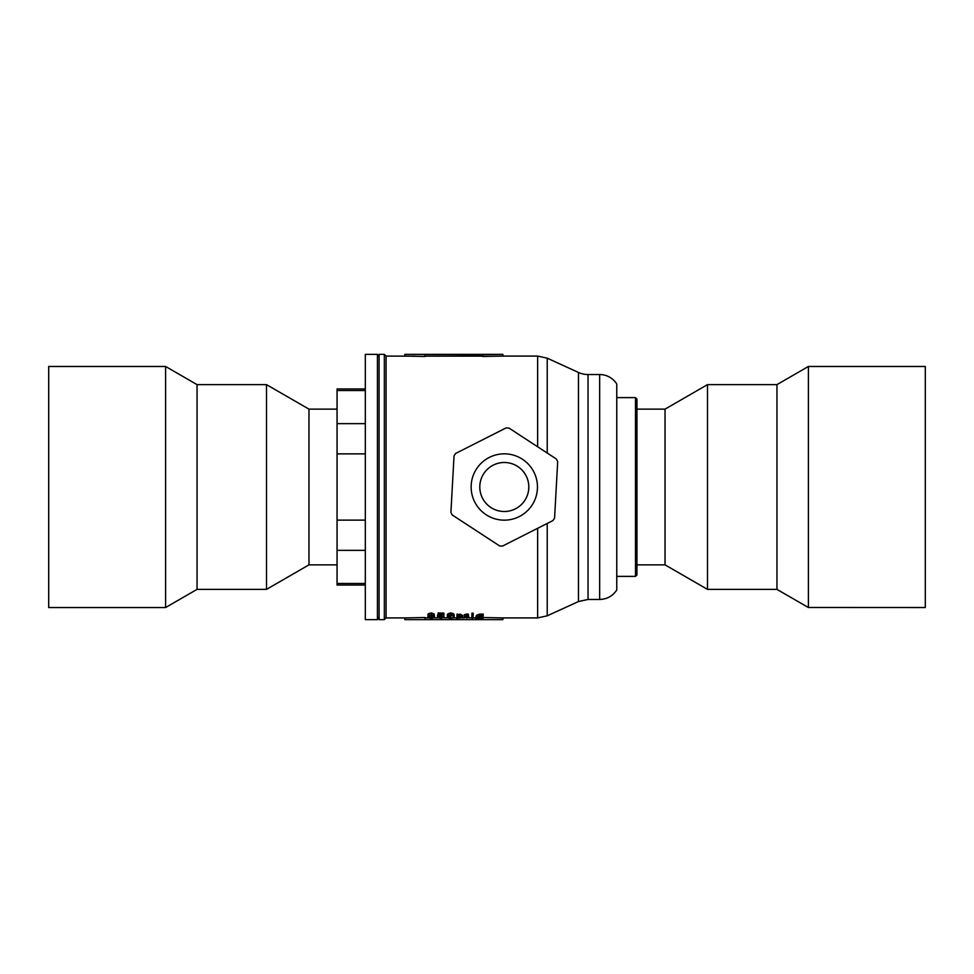 <?xml version="1.0" encoding="UTF-8"?>
<svg xmlns="http://www.w3.org/2000/svg" width="974" height="974" viewBox="0 0 974 974"><rect width="100%" height="100%" fill="white"/><g stroke="black" fill="none" stroke-linecap="round" stroke-linejoin="round"><path stroke-width="1.46" d="M636.947 564.859L665.035 564.859L665.035 409.141L636.947 409.141M808.408 607.484L808.408 366.468L925.3 366.468L925.3 607.533L808.408 607.484M808.408 607.533L776.948 589.367L776.948 384.633L808.408 366.468M776.948 589.367L707.489 589.367L707.489 384.633L776.948 384.633M377.425 619.647L377.425 354.353L365.311 354.353L365.311 619.647L377.425 619.647M365.311 585.045L337.053 585.045L337.053 388.955L365.311 388.955M337.053 390.525L365.311 390.525M337.053 423.653L365.311 423.653M337.053 453.872L365.311 453.872M337.053 583.475L365.311 583.475M337.053 550.347L365.311 550.347M337.053 520.128L365.311 520.128M547.218 453.044L547.218 358.176L578.459 372.458A23.072 23.072 0 0 0 588.04 374.54L599.667 374.54L599.667 599.46L588.04 599.46L578.459 601.542L547.218 615.824L537.636 617.918L502.864 617.918L502.864 619.647L404.819 619.647L404.819 617.918L386.081 617.918L386.081 356.082L414.912 356.18M386.081 617.918L384.34 619.647L379.093 619.647L377.425 616.761M379.093 619.647L379.093 354.353L384.34 354.353L386.081 356.082M384.34 619.647L384.34 354.353M599.667 374.54A20.186 20.186 0 0 1 616.761 383.987L616.761 590.013C612.683 596.088 606.985 599.241 599.667 599.46M616.761 397.611L635.498 397.611L636.947 399.048L636.947 574.952L635.498 576.389L635.498 397.611M502.864 356.082L482.678 356.472L482.678 354.755L502.864 354.353L502.864 356.082L537.636 356.082L547.218 358.176M482.678 356.155L425.005 356.155M425.005 354.755L425.005 356.472L404.819 356.082L404.819 354.353L482.678 354.755M425.005 619.245L425.005 617.528L404.819 617.918M475.896 617.845L472.95 617.845M471.854 617.845L468.981 617.845M464.294 617.845L462.017 617.845M456.83 617.845L453.056 617.845M448.137 617.845L443.815 617.845M437.825 617.845L434.258 617.845M428.779 617.845L425.005 617.845L425.005 619.574M502.864 617.918L482.678 617.516M450.999 612.938C453.494 613.571 454.529 614.277 454.091 615.093L454.091 616.786C454.334 617.54 453.105 618.04 450.426 618.271C447.894 617.966 446.859 617.431 447.358 616.664L447.358 614.971C447.066 614.144 448.271 613.462 450.999 612.938L450.999 614.606C453.494 615.239 454.529 615.97 454.091 616.786M441.088 616.128L444.144 617.333L441.015 618.271L437.667 617.553L437.935 616.554A132.683 2.301 -89.8 0 0 437.996 615.897A132.671 1.704 -89.8 0 0 438.02 615.373L438.154 612.914L443.876 613.157L443.73 614.935A6788.22 6487.68 151.6 0 1 438.714 615.118A132.671 1.851 90.2 0 1 438.641 616.445L441.088 616.128L441.088 615.032M443.681 614.935L444.144 617.333M440.175 616.396L440.905 616.408L440.905 618.125L443.413 617.26L441.088 616.359L437.691 616.749L437.935 614.862A130.954 2.301 -89.8 0 0 437.947 614.752M428.012 614.837L427.988 616.822L428.012 614.837C427.574 613.985 428.779 613.352 431.616 612.938L434.294 614.034L433.917 615.921C433.82 614.01 427.123 615.434 428.791 616.554A132.708 2.922 90.3 0 1 428.767 616.773L431.433 616.177C434.173 616.493 435.208 616.968 434.538 617.601L431.896 618.271C428.572 618.04 427.282 617.455 428.012 616.53C427.574 615.665 428.779 615.02 431.616 614.606L434.294 615.714M434.294 615.105L434.538 617.601M457.208 616.542L457.123 614.022A160.369 66.829 83.7 0 0 458.121 614.521L460.057 614.119L462.54 615.398L462.54 617.199L457.926 617.966A132.659 0.95 89.9 0 0 457.963 618.527A132.89 5.661 90.3 0 1 457.877 618.746L457.451 618.867A153.32 55.944 -92.5 0 1 457.013 618.746L457.208 616.445M468.445 615.812L468.445 616.919L466.388 615.958L464.988 616.786L469.066 617.723L464.233 617.613L468.336 617.589L464.208 616.518L464.208 614.825L466.363 614.07L468.445 614.131L468.445 615.812L468.251 614.131M468.445 615.556L469.066 617.723M471.793 615.787L472 615.726A209.836 123.698 79.8 0 0 473.218 616.092L472.378 618.283A147.001 45.449 -92.8 0 1 472.049 618.149L471.891 614.07M472.049 618.149L472.195 615.799M471.891 613.243L473.218 613.218L473.218 614.886L471.891 614.911L471.891 613.243M477.126 617.857L476.213 617.492L476.968 616.773L479.634 615.812L483.214 615.86L481.473 615.836L481.923 617.029L476.943 617.589L483.031 618.356L479.476 618.807L475.909 618.32L477.126 617.857L476.213 617.492L476.956 615.41M477.053 617.078L476.968 615.081L479.634 614.131L483.238 614.107L483.214 615.86M482.033 616.213L483.007 616.554L483.031 618.356M475.909 616.725L476.907 616.189M431.616 612.938L431.616 614.606M431.433 614.862L431.433 616.177M433.722 616.956L431.458 616.396L429.108 617.333L431.652 618.125C433.807 617.918 434.489 617.528 433.722 616.956L433.893 617.26M431.226 616.408L431.859 616.408M431.652 616.408L431.652 618.125M437.886 614.606L439.664 614.837L439.664 613.17M439.104 614.85L439.104 613.182M439.664 614.837L440.711 614.801L440.711 613.133M440.711 614.801L441.612 614.764L441.612 613.096M441.612 614.764L442.123 613.06M442.123 614.728L442.525 613.023M442.525 614.691L442.841 612.987M442.841 614.655L443.085 612.938M443.085 614.606L443.73 614.935M437.667 615.897L437.691 616.749M437.691 617.419L437.996 616.798M437.996 617.419L440.905 618.125M437.935 616.554L437.935 614.862M438.154 614.582L438.154 612.914M438.617 614.801L438.617 613.133M438.775 614.862L438.775 613.194M447.358 616.664C447.066 615.824 448.271 615.142 450.999 614.606M448.052 616.676L450.475 618.125C453.032 617.76 453.969 617.139 453.312 616.25L450.962 614.874L448.04 616.834M448.052 614.984L450.475 616.42L453.312 614.57M450.475 616.42L450.475 618.125M456.879 615.763L457.123 614.022M457.123 615.702A161.721 66.67 83.7 0 0 458.121 616.201L458.121 614.521M458.121 616.201L460.057 615.799L460.057 614.119M462.54 617.029L462.54 615.495M460.057 615.799L462.54 617.199M457.963 617.163L459.74 618.1C461.968 617.735 462.467 617.163 461.25 616.396L459.959 616.055L457.938 617.297M461.773 617.151L461.25 616.396M457.963 615.458L460.909 616.225M459.74 616.396L459.74 618.1M466.01 617.005L466.01 615.97M466.826 617.041L466.826 615.982M464.233 617.613L464.233 616.652M464.476 617.613L464.476 616.932M464.208 616.518L466.363 615.751L466.363 614.07M466.363 615.751L467.776 615.909L467.776 614.229M467.776 615.909L468.007 614.302M472.914 616.432L473.218 614.886L471.891 614.911M472 615.726L472 615.057M472.95 618.015L472.95 616.372L472.95 618.015M472.195 617.504L472.195 616.554L472.195 617.504M476.724 617.151L476.724 615.458M479.634 615.812L479.634 614.131M480.584 615.872L480.584 614.192M480.839 615.921L480.839 614.241M483.214 615.714L483.214 614.18M481.436 616.031L481.923 617.029M481.339 616.737L479.415 616.031L477.662 616.859L481.339 616.737M479.439 618.709L482.349 618.332L476.566 618.344L479.439 618.709L479.439 617.906M479.634 616.031L479.634 617.333M482.678 618.612L482.678 619.245M165.592 366.468L48.7 366.468L48.7 607.533L165.592 607.533L165.592 366.468L197.052 384.633L197.052 589.367L266.511 589.367L266.511 384.633L308.965 409.141L308.965 564.859L266.511 589.367M455.625 453.458L506.103 427.915A59.11 59.11 0 0 1 509.012 428.073L556.373 459.022A59.11 59.11 0 0 1 557.688 461.615L554.571 518.107A59.11 59.11 0 0 1 552.976 520.542L502.499 546.085A59.11 59.11 0 0 1 499.601 545.927L452.228 514.978A59.11 59.11 0 0 1 450.913 512.385L454.03 455.893A59.11 59.11 0 0 1 455.625 453.458M486.16 514.759A33.165 33.165 0 0 1 476.542 468.859A33.165 33.165 0 0 1 522.441 459.241A33.165 33.165 0 0 1 532.06 505.141A33.165 33.165 0 0 1 486.16 514.759A33.165 33.165 0 0 1 476.542 468.859A33.165 33.165 0 0 1 522.441 459.241A33.165 33.165 0 0 1 532.06 505.141A33.165 33.165 0 0 1 486.16 514.759A33.165 33.165 0 0 1 476.542 468.859A33.165 33.165 0 0 1 522.441 459.241M588.04 599.46L588.04 374.54M578.459 601.542L578.459 372.458M547.218 615.824L547.218 523.452M537.636 617.918L537.636 528.31M537.636 446.774L537.636 356.082M437.996 615.897L437.996 614.837M466.826 618.137L466.826 617.236M490.896 507.515A24.508 24.508 0 0 0 524.816 500.405A24.508 24.508 0 0 0 517.705 466.485A24.508 24.508 0 0 0 483.786 473.595A24.508 24.508 0 0 0 490.896 507.515M665.035 564.859L707.489 589.367M665.035 409.141L707.489 384.633M502.864 619.647L404.819 619.647M377.425 357.239L379.093 354.353M635.498 576.389L616.761 576.389M502.864 354.353L404.819 354.353M443.961 613.206L443.961 614.874M437.509 615.008L437.509 616.688M456.83 616.944L456.83 618.66M471.854 616.347L471.854 618.052M476.956 615.178L476.956 616.871M482.033 615.057L482.033 616.749M476.201 615.824L476.201 617.528M197.052 384.633L266.511 384.633M197.052 589.367L165.592 607.533M308.965 564.859L337.053 564.859M308.965 409.141L337.053 409.141"/></g></svg>
